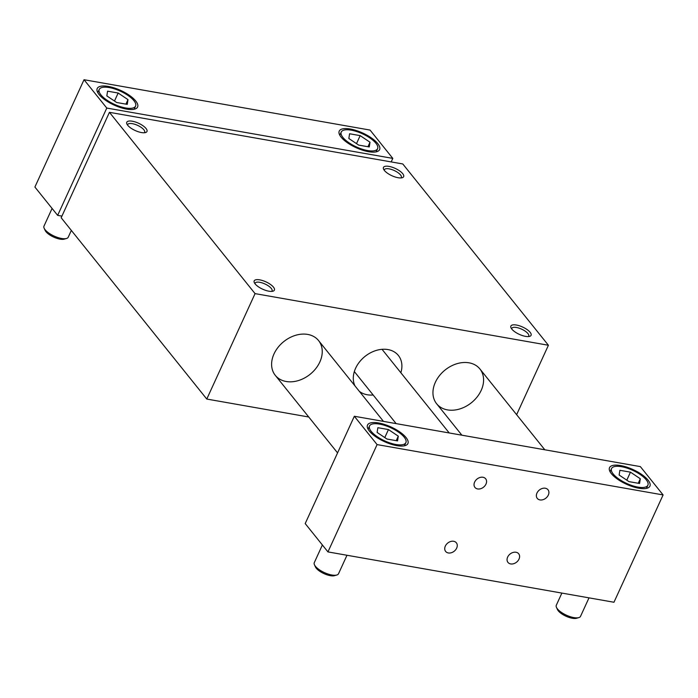 <?xml version="1.0" encoding="UTF-8"?>
<svg xmlns="http://www.w3.org/2000/svg" width="698" height="698" viewBox="0 0 698 698"><rect width="100%" height="100%" fill="white"/><g stroke="black" fill="none" stroke-linecap="round" stroke-linejoin="round"><path stroke-width="1.05" d="M400.853 372.741A26.655 20.155 141.2 0 0 398.375 355.465A26.655 20.155 141.2 0 0 387.94 349.567A26.655 20.155 141.2 0 0 361.006 360.168A26.655 20.155 141.2 0 0 354.933 385.846M359.339 391.334A26.655 20.155 141.2 0 0 373.151 394.998M469.039 362.82A27.763 20.992 141.2 0 0 439.435 375.699A27.763 20.992 141.2 0 0 436.625 403.741A27.763 20.992 141.2 0 0 459.616 409.002A27.763 20.992 141.2 0 0 481.184 390.391A27.763 20.992 141.2 0 0 479.91 368.972A27.763 20.992 141.2 0 0 469.039 362.82M307.696 334.421A27.763 20.992 141.2 0 0 274.009 353.921A27.763 20.992 141.2 0 0 275.282 375.341A27.763 20.992 141.2 0 0 310.069 374.329A27.763 20.992 141.2 0 0 318.567 340.572A27.763 20.992 141.2 0 0 307.696 334.421M308.743 417.003L206.782 399.055L61.171 217.759L109.438 112.326L402.79 163.96L548.41 345.257L516.625 414.682M548.41 345.257L255.058 293.622L206.782 399.055M528.351 336.576A9.301 3.368 24.6 0 0 528.726 336.096A9.301 3.368 24.6 0 0 521.668 329.168A9.301 3.368 24.6 0 0 511.817 328.357A9.301 3.368 24.6 0 0 511.704 328.95M525.524 336.366A11.107 4.013 -155.4 0 1 511.015 327.851A11.107 4.013 -155.4 0 1 522.645 327.048A11.107 4.013 -155.4 0 1 529.634 336.375A11.107 4.013 -155.4 0 1 525.524 336.366M384.284 170.312A9.301 3.368 -155.4 0 1 384.397 169.719A9.301 3.368 -155.4 0 1 389.048 168.846A9.301 3.368 -155.4 0 1 397.956 172.633A9.301 3.368 -155.4 0 1 401.315 177.467A9.301 3.368 -155.4 0 1 400.94 177.938M389.004 166.394A11.107 4.013 24.6 0 0 383.603 169.221A11.107 4.013 24.6 0 0 391.883 175.713A11.107 4.013 24.6 0 0 402.214 177.737A11.107 4.013 24.6 0 0 401.149 172.083A11.107 4.013 24.6 0 0 389.004 166.394M255.014 283.772A9.301 3.368 -155.4 0 1 255.136 283.179A9.301 3.368 -155.4 0 1 264.987 283.99A9.301 3.368 -155.4 0 1 272.046 290.918A9.301 3.368 -155.4 0 1 271.67 291.398M268.843 291.188A11.107 4.013 24.6 0 0 272.944 291.197A11.107 4.013 24.6 0 0 265.964 281.87A11.107 4.013 24.6 0 0 254.334 282.673A11.107 4.013 24.6 0 0 268.843 291.188M144.259 132.76A9.301 3.368 24.6 0 0 144.634 132.288A9.301 3.368 24.6 0 0 141.275 127.455A9.301 3.368 24.6 0 0 132.367 123.668A9.301 3.368 24.6 0 0 127.717 124.541A9.301 3.368 24.6 0 0 127.603 125.134M132.323 121.216A11.107 4.013 -155.4 0 1 144.469 126.905A11.107 4.013 -155.4 0 1 145.533 132.559A11.107 4.013 -155.4 0 1 135.203 130.535A11.107 4.013 -155.4 0 1 126.923 124.043A11.107 4.013 -155.4 0 1 132.323 121.216M255.058 293.622L109.438 112.326M391.194 161.919L392.8 158.394L370.053 130.072L84.03 79.729L34.9 187.047L57.655 215.368L61.921 216.127M388.454 429.567L398.296 436.163L397.555 440.9L386.962 439.033L377.121 432.437L377.862 427.7L388.454 429.567L384.781 437.576M322.38 544.972L314.283 562.667A13.323 4.816 24.6 0 0 314.458 564.795L315.444 566.942A11.386 4.118 24.6 0 0 323.933 573.599A11.386 4.118 24.6 0 0 334.517 575.675L336.794 575.021A13.323 4.816 24.6 0 0 338.513 573.756L346.985 555.259M314.458 564.795A13.323 4.816 24.6 0 0 324.396 572.596A13.323 4.816 24.6 0 0 336.794 575.021M561.873 593.082L556.297 605.262A13.323 4.816 24.6 0 0 556.472 607.391L557.458 609.537A11.386 4.118 24.6 0 0 565.947 616.194A11.386 4.118 24.6 0 0 576.531 618.271L578.808 617.617A13.323 4.816 24.6 0 0 580.527 616.351L588.999 597.854M556.472 607.391A13.323 4.816 24.6 0 0 566.41 615.191A13.323 4.816 24.6 0 0 578.808 617.617M52.08 208.44L43.983 226.126A13.323 4.816 24.6 0 0 44.157 228.263L45.143 230.401A11.386 4.118 24.6 0 0 53.633 237.067A11.386 4.118 24.6 0 0 64.225 239.144L66.493 238.489A13.323 4.816 24.6 0 0 68.221 237.224L71.336 230.419M44.157 228.263A13.323 4.816 24.6 0 0 54.095 236.055A13.323 4.816 24.6 0 0 66.493 238.489M445.315 546.115A6.884 5.209 -38.8 0 1 450.664 541.5A6.884 5.209 -38.8 0 1 456.361 542.808A6.884 5.209 -38.8 0 1 454.258 551.176A6.884 5.209 -38.8 0 1 445.629 551.429A6.884 5.209 -38.8 0 1 445.315 546.115M507.647 557.091A6.884 5.209 -38.8 0 1 512.995 552.476A6.884 5.209 -38.8 0 1 518.701 553.776A6.884 5.209 -38.8 0 1 516.59 562.152A6.884 5.209 -38.8 0 1 507.961 562.396A6.884 5.209 -38.8 0 1 507.647 557.091M474.623 482.1A6.884 5.209 -38.8 0 1 479.971 477.484A6.884 5.209 -38.8 0 1 485.668 478.793A6.884 5.209 -38.8 0 1 483.566 487.16A6.884 5.209 -38.8 0 1 474.937 487.413A6.884 5.209 -38.8 0 1 474.623 482.1M536.954 493.076A6.884 5.209 -38.8 0 1 542.302 488.46A6.884 5.209 -38.8 0 1 548.009 489.76A6.884 5.209 -38.8 0 1 545.897 498.136A6.884 5.209 -38.8 0 1 537.268 498.389A6.884 5.209 -38.8 0 1 536.954 493.076M613.97 602.252L327.947 551.909L377.086 444.591L663.1 494.934L613.97 602.252M84.03 79.729L106.785 108.059L57.655 215.368M392.8 158.394L106.785 108.059M350.326 129.025A22.214 8.036 24.6 0 0 339.228 131.111A22.214 8.036 24.6 0 0 356.085 147.662A22.214 8.036 24.6 0 0 379.616 149.608A22.214 8.036 24.6 0 0 371.598 138.073A22.214 8.036 24.6 0 0 350.326 129.025M108.312 86.43A22.214 8.036 -155.4 0 1 129.584 95.478A22.214 8.036 -155.4 0 1 137.602 107.012A22.214 8.036 -155.4 0 1 114.071 105.066A22.214 8.036 -155.4 0 1 97.214 88.515A22.214 8.036 -155.4 0 1 108.312 86.43M109.22 87.564A19.989 7.224 -155.4 0 1 128.371 95.705A19.989 7.224 -155.4 0 1 135.587 106.087A19.989 7.224 -155.4 0 1 114.402 104.334A19.989 7.224 -155.4 0 1 99.238 89.44A19.989 7.224 -155.4 0 1 109.22 87.564M106.829 95.896L107.571 91.168L118.154 93.026L127.996 99.631L127.254 104.36L116.671 102.501L106.829 95.896M621.534 466.7A19.989 7.224 -155.4 0 1 640.677 474.832A19.989 7.224 -155.4 0 1 647.901 485.215A19.989 7.224 -155.4 0 1 626.717 483.47A19.989 7.224 -155.4 0 1 611.544 468.576A19.989 7.224 -155.4 0 1 621.534 466.7M396.813 445.629A22.214 8.036 24.6 0 0 407.902 443.544A22.214 8.036 24.6 0 0 391.055 427.002A22.214 8.036 24.6 0 0 367.514 425.056A22.214 8.036 24.6 0 0 375.533 436.59A22.214 8.036 24.6 0 0 396.813 445.629M638.827 488.225A22.214 8.036 -155.4 0 1 617.547 479.186A22.214 8.036 -155.4 0 1 609.529 467.651A22.214 8.036 -155.4 0 1 633.069 469.597A22.214 8.036 -155.4 0 1 649.917 486.14A22.214 8.036 -155.4 0 1 638.827 488.225M327.947 551.909L305.201 523.579L354.331 416.261L640.345 466.604L663.1 494.934M377.086 444.591L354.331 416.261M118.154 93.026L114.489 101.035M127.996 99.631L125.937 104.133M360.168 135.63L370.01 142.226L369.268 146.955L358.685 145.097L348.843 138.501L349.585 133.763L360.168 135.63L356.504 143.631M370.01 142.226L367.951 146.728M351.234 130.16A19.989 7.224 -155.4 0 1 370.385 138.3A19.989 7.224 -155.4 0 1 377.601 148.683A19.989 7.224 -155.4 0 1 356.416 146.929A19.989 7.224 -155.4 0 1 341.252 132.035A19.989 7.224 -155.4 0 1 351.234 130.16M630.469 472.162L640.31 478.758L639.569 483.496L628.977 481.629L619.135 475.033L619.876 470.295L630.469 472.162L626.795 480.172M640.31 478.758L638.242 483.26M398.296 436.163L396.228 440.665M379.52 424.105A19.989 7.224 -155.4 0 1 398.663 432.236A19.989 7.224 -155.4 0 1 405.887 442.619A19.989 7.224 -155.4 0 1 384.703 440.874A19.989 7.224 -155.4 0 1 369.53 425.981A19.989 7.224 -155.4 0 1 379.52 424.105M436.625 403.741L461.884 435.194M479.91 368.972L544.824 449.791M275.282 375.341L337.562 452.889M318.567 340.572L383.481 421.391M354.34 371.572L396.141 423.625M382.042 349.323L449.224 432.969M99.238 89.44L97.781 92.625M135.587 106.087L134.129 109.272M611.544 468.576L610.087 471.761M647.901 485.215L646.444 488.399M341.252 132.035L339.795 135.22M377.601 148.683L376.143 151.867M369.53 425.981L368.073 429.165M405.887 442.619L404.421 445.804"/></g></svg>
